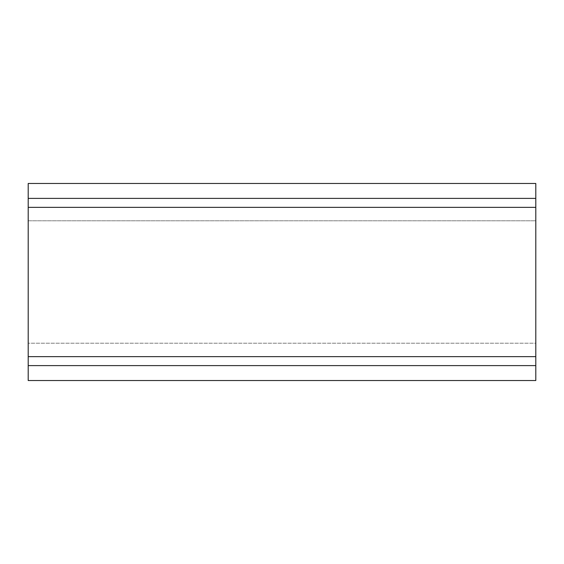 <?xml version="1.0" encoding="UTF-8"?>
<svg xmlns="http://www.w3.org/2000/svg" width="564" height="564" viewBox="0 0 564 564"><rect width="100%" height="100%" fill="white"/><g stroke="black" fill="none" stroke-linecap="round" stroke-linejoin="round"><path stroke-width="0.42" stroke-dasharray="2.82 2.11" d="M28.2 207.355L535.8 207.355M535.8 365.606L28.2 365.606L28.2 343.208L535.8 343.208L535.8 380.531M28.2 356.645L535.8 356.645M535.8 183.469L535.8 220.792L28.2 220.792L28.2 343.208L535.8 343.208L535.8 220.792L28.2 220.792L28.2 183.469M28.2 365.606L28.2 380.531M535.8 198.394L28.2 198.394"/><path stroke-width="0.85" d="M535.8 356.645L28.2 356.645L28.2 380.531L535.8 380.531L535.8 183.469L28.2 183.469L28.2 207.355L535.8 207.355M28.2 207.355L28.2 356.645M535.8 365.606L28.2 365.606M535.8 198.394L28.2 198.394"/></g></svg>
